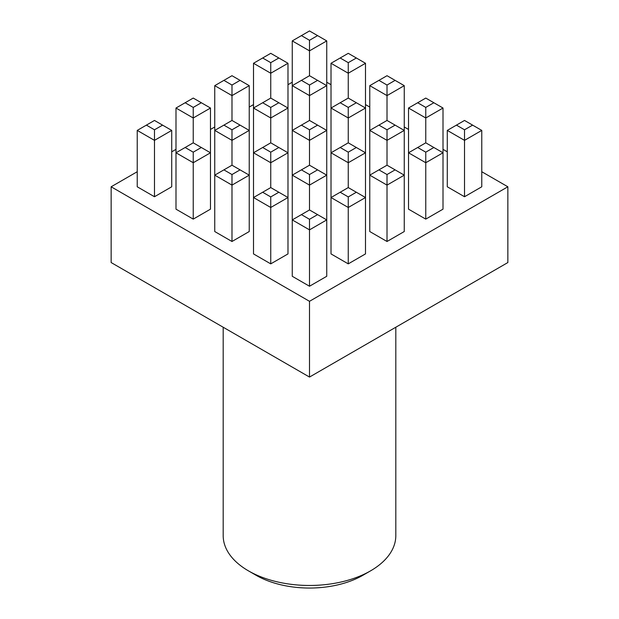 <?xml version="1.0" encoding="UTF-8"?>
<svg xmlns="http://www.w3.org/2000/svg" width="619" height="619" viewBox="0 0 619 619"><rect width="100%" height="100%" fill="white"/><g stroke="black" fill="none" stroke-linecap="round" stroke-linejoin="round"><path stroke-width="0.93" d="M370.533 570.873L362.904 575.275A75.526 43.601 180 0 1 256.096 575.275L248.467 570.873A86.312 49.83 0 0 0 370.533 570.873A86.312 49.83 0 0 0 395.812 535.636L395.812 327.234M425.764 219.118L443.011 209.16L443.011 152.785L425.764 162.735L425.764 219.118L408.525 209.16L408.525 152.785L417.678 147.5L425.764 152.166L433.857 147.5L425.764 142.827L417.678 147.5M348.257 263.864L365.496 253.914L365.496 197.531L348.257 207.489L348.257 263.864L331.01 253.914L331.01 197.531L340.171 192.246L348.257 196.919L356.343 192.246L348.257 187.58L340.171 192.246M193.236 219.118L210.475 209.16L210.475 152.785L193.236 162.735L193.236 219.118L175.989 209.16L175.989 152.785L185.143 147.5L193.236 152.166L201.322 147.5L193.236 142.827L185.143 147.5M270.743 263.864L287.99 253.914L287.99 197.531L270.743 207.489L270.743 263.864L253.504 253.914L253.504 197.531L262.657 192.246L270.743 196.919L278.829 192.246L270.743 187.58L262.657 192.246M137.232 171.726L111.141 186.783L309.5 301.306L507.859 186.783L481.768 171.726M447.282 151.817L443.011 149.349M408.525 129.441L404.253 126.972M369.767 107.064L365.496 104.596M331.01 84.687L326.739 82.219M292.261 82.219L287.99 84.687M253.504 104.596L249.233 107.064M214.747 126.972L210.475 129.441M175.989 149.349L171.718 151.817M309.5 286.241L326.739 276.291L326.739 219.907L309.5 229.866L309.5 286.241L292.261 276.291L292.261 219.907L301.414 214.623L309.5 219.288L317.586 214.623L309.5 209.957L301.414 214.623M231.986 241.495L249.233 231.537L249.233 175.154L231.986 185.112L231.986 241.495L214.747 231.537L214.747 175.154L223.9 169.869L231.986 174.543L240.071 169.869L231.986 165.203L223.9 169.869M154.479 196.741L171.718 186.783L171.718 130.408L154.479 140.358L154.479 196.741L137.232 186.783L137.232 130.408L146.393 125.123L154.479 129.789L162.565 125.123L154.479 120.45L146.393 125.123M387.014 241.495L404.253 231.537L404.253 175.154L387.014 185.112L387.014 241.495L369.767 231.537L369.767 175.154L378.929 169.869L387.014 174.543L395.1 169.869L387.014 165.203L378.929 169.869M464.521 196.741L481.768 186.783L481.768 130.408L464.521 140.358L464.521 196.741L447.282 186.783L447.282 130.408L456.435 125.123L464.521 129.789L472.606 125.123L464.521 120.45L456.435 125.123M111.141 186.783L111.141 262.549L309.5 377.064L507.859 262.549L507.859 186.783M309.5 301.306L309.5 377.064M223.188 327.234L223.188 535.636A86.312 49.83 0 0 0 248.467 570.873L256.096 575.275M309.5 219.288L309.5 229.866L292.261 219.907L292.261 175.154L301.414 169.869L309.5 174.543L317.586 169.869L309.5 165.203L301.414 169.869M317.586 214.623L326.739 219.907L326.739 175.154L309.5 185.112L309.5 209.957M270.743 196.919L270.743 207.489L253.504 197.531L253.504 152.785L262.657 147.5L270.743 152.166L278.829 147.5L270.743 142.827L262.657 147.5M231.986 174.543L231.986 185.112L214.747 175.154L214.747 130.408L223.9 125.123L231.986 129.789L240.071 125.123L231.986 120.45L223.9 125.123M193.236 152.166L193.236 162.735L175.989 152.785L175.989 108.031L185.143 102.746L193.236 107.412L201.322 102.746L193.236 98.073L185.143 102.746M154.479 129.789L154.479 140.358L137.232 130.408M348.257 196.919L348.257 207.489L331.01 197.531L331.01 152.785L340.171 147.5L348.257 152.166L356.343 147.5L348.257 142.827L340.171 147.5M309.5 174.543L309.5 185.112L292.261 175.154L292.261 130.408L301.414 125.123L309.5 129.789L317.586 125.123L309.5 120.45L301.414 125.123M278.829 57.993L270.743 53.327L262.657 57.993L270.743 62.666L278.829 57.993L287.99 63.277L287.99 197.531L278.829 192.246M278.829 147.5L287.99 152.785L270.743 162.735L270.743 187.58M270.743 152.166L270.743 162.735L253.504 152.785L253.504 108.031L262.657 102.746L270.743 107.412L278.829 102.746L270.743 98.073L262.657 102.746M240.071 80.369L231.986 75.704L223.9 80.369L231.986 85.035L240.071 80.369L249.233 85.654L249.233 175.154L240.071 169.869M240.071 125.123L249.233 130.408L231.986 140.358L231.986 165.203M231.986 129.789L231.986 140.358L214.747 130.408L214.747 85.654L223.9 80.369M201.322 102.746L210.475 108.031L210.475 152.785L201.322 147.5M210.475 108.031L193.236 117.989L193.236 142.827M193.236 107.412L193.236 117.989L175.989 108.031M387.014 174.543L387.014 185.112L369.767 175.154L369.767 130.408L378.929 125.123L387.014 129.789L395.1 125.123L387.014 120.45L378.929 125.123M356.343 57.993L348.257 53.327L340.171 57.993L348.257 62.666L356.343 57.993L365.496 63.277L365.496 197.531L356.343 192.246M356.343 147.5L365.496 152.785L348.257 162.735L348.257 187.58M348.257 152.166L348.257 162.735L331.01 152.785L331.01 108.031L340.171 102.746L348.257 107.412L356.343 102.746L348.257 98.073L340.171 102.746M317.586 35.616L309.5 30.95L301.414 35.616L309.5 40.289L317.586 35.616L326.739 40.908L326.739 175.154L317.586 169.869M317.586 125.123L326.739 130.408L309.5 140.358L309.5 165.203M309.5 129.789L309.5 140.358L292.261 130.408L292.261 85.654L301.414 80.369L309.5 85.035L317.586 80.369L309.5 75.704L301.414 80.369M278.829 102.746L287.99 108.031L270.743 117.989L270.743 142.827M270.743 107.412L270.743 117.989L253.504 108.031L253.504 63.277L262.657 57.993M249.233 85.654L231.986 95.612L231.986 120.45M231.986 85.035L231.986 95.612L214.747 85.654M425.764 152.166L425.764 162.735L408.525 152.785L408.525 108.031L417.678 102.746L425.764 107.412L433.857 102.746L425.764 98.073L417.678 102.746M395.1 80.369L387.014 75.704L378.929 80.369L387.014 85.035L395.1 80.369L404.253 85.654L404.253 175.154L395.1 169.869M395.1 125.123L404.253 130.408L387.014 140.358L387.014 165.203M387.014 129.789L387.014 140.358L369.767 130.408L369.767 85.654L378.929 80.369M356.343 102.746L365.496 108.031L348.257 117.989L348.257 142.827M348.257 107.412L348.257 117.989L331.01 108.031L331.01 63.277L340.171 57.993M317.586 80.369L326.739 85.654L309.5 95.612L309.5 120.45M309.5 85.035L309.5 95.612L292.261 85.654L292.261 40.908L301.414 35.616M287.99 63.277L270.743 73.235L270.743 98.073M270.743 62.666L270.743 73.235L253.504 63.277M464.521 129.789L464.521 140.358L447.282 130.408M433.857 102.746L443.011 108.031L443.011 152.785L433.857 147.5M443.011 108.031L425.764 117.989L425.764 142.827M425.764 107.412L425.764 117.989L408.525 108.031M404.253 85.654L387.014 95.612L387.014 120.45M387.014 85.035L387.014 95.612L369.767 85.654M365.496 63.277L348.257 73.235L348.257 98.073M348.257 62.666L348.257 73.235L331.01 63.277M326.739 40.908L309.5 50.859L309.5 75.704M309.5 40.289L309.5 50.859L292.261 40.908M162.565 125.123L171.718 130.408M472.606 125.123L481.768 130.408"/></g></svg>
